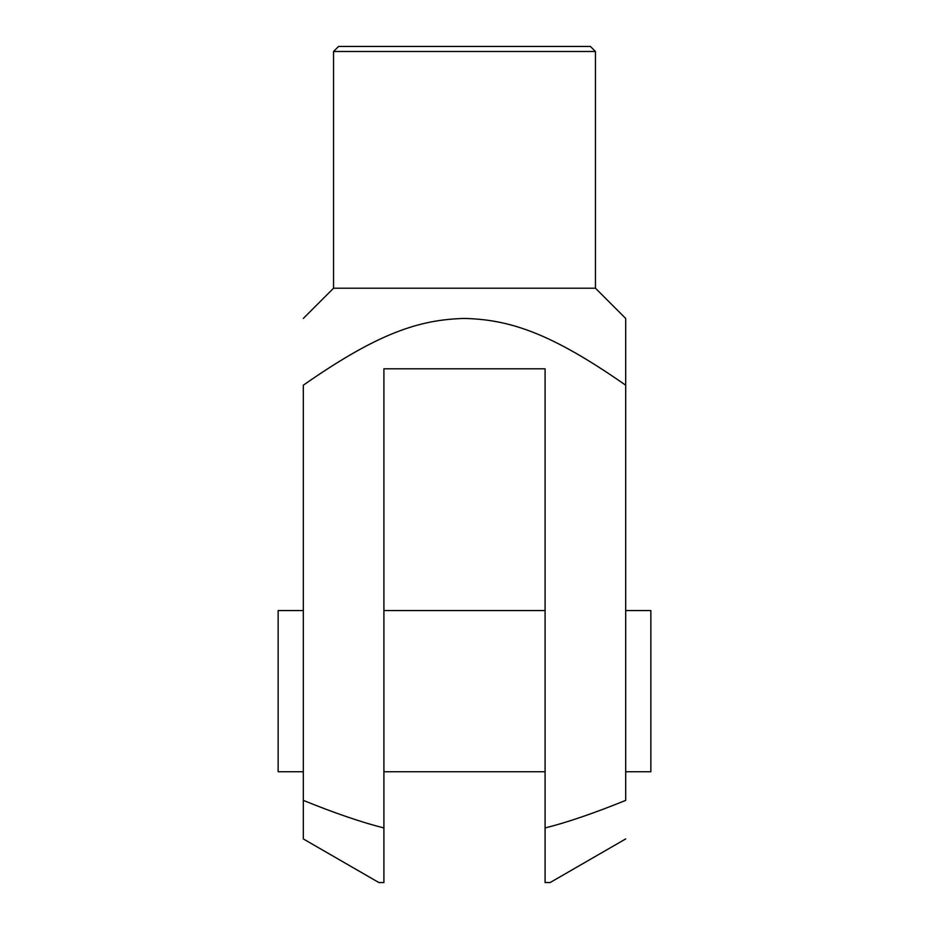 <?xml version="1.0" encoding="UTF-8"?>
<svg xmlns="http://www.w3.org/2000/svg" width="929" height="929" viewBox="0 0 929 929"><rect width="100%" height="100%" fill="white"/><g stroke="black" fill="none" stroke-linecap="round" stroke-linejoin="round"><path stroke-width="1.39" d="M383.909 368.801L545.091 368.801L545.091 827.948C567.027 822.455 593.886 813.27 625.681 800.392L625.681 385.198C551.083 333.105 509.847 319.588 464.5 318.438C419.153 319.588 377.917 333.105 303.318 385.198L303.318 800.392C335.114 813.27 361.973 822.455 383.909 827.948L383.909 368.801M595.454 51.49L590.414 46.45L338.586 46.45L333.546 51.49L595.454 51.49L595.454 288.211L625.681 318.438M333.546 51.49L333.546 288.211L595.454 288.211M303.318 610.562L278.143 610.562L278.143 771.744L303.318 771.744M625.681 771.744L650.857 771.744L650.857 610.562L625.681 610.562M625.681 385.198L625.681 318.438L625.681 385.198M383.909 882.55L383.909 827.948L383.909 882.55L378.881 882.55L303.318 838.933M303.318 800.392L303.318 838.933L303.318 800.392M545.091 882.55L545.091 827.948L545.091 882.55L550.119 882.55L625.681 838.933M383.909 771.744L545.091 771.744M383.909 610.562L545.091 610.562M333.546 288.211L303.318 318.438"/></g></svg>

